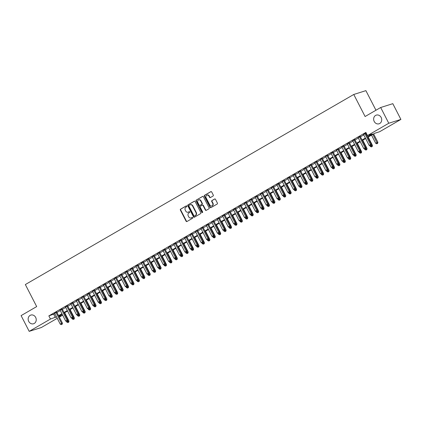 <?xml version="1.0" encoding="UTF-8"?>
<svg xmlns="http://www.w3.org/2000/svg" width="422" height="422" viewBox="0 0 422 422"><rect width="100%" height="100%" fill="white"/><g stroke="black" fill="none" stroke-linecap="round" stroke-linejoin="round"><path stroke-width="0.63" d="M186.835 206.1A0.491 0.427 -107.5 0 0 186.239 205.883L180.59 209.154A0.696 0.612 -107.5 0 0 180.373 210.082L186.097 221.212A0.696 0.612 -107.5 0 0 186.946 221.524L192.596 218.248A0.491 0.427 -107.5 0 0 192.152 217.383L191.419 217.81A2.237 1.957 -107.5 0 1 191.076 217.958A2.237 1.957 -107.5 0 1 188.703 216.813L188.223 215.885A2.237 1.957 -107.5 0 1 188.908 212.925L189.642 212.498A0.491 0.427 -107.5 0 0 189.193 211.633L188.465 212.055A2.237 1.957 -107.5 0 1 188.122 212.208A2.237 1.957 -107.5 0 1 185.743 211.063L185.269 210.135A2.237 1.957 -107.5 0 1 185.954 207.17L186.688 206.748A0.491 0.427 -107.5 0 0 186.835 206.1M374.214 121.462A4.552 3.988 -107.5 0 0 379.051 123.794A4.552 3.988 -107.5 0 0 381.15 117.448A4.552 3.988 -107.5 0 0 376.308 115.111A4.552 3.988 -107.5 0 0 374.214 121.462M28.722 321.416A4.552 3.988 -107.5 0 0 33.565 323.753A4.552 3.988 -107.5 0 0 35.659 317.402A4.552 3.988 -107.5 0 0 30.822 315.07A4.552 3.988 -107.5 0 0 28.722 321.416M213.068 196.014A0.696 0.612 -107.5 0 0 213.284 195.085L211.68 191.963A0.696 0.612 -107.5 0 0 210.831 191.651L204.554 195.286A0.696 0.612 -107.5 0 0 204.338 196.209L210.061 207.339A0.696 0.612 -107.5 0 0 210.91 207.65L217.188 204.021A0.696 0.612 -107.5 0 0 217.399 203.093L215.463 199.321A0.696 0.612 -107.5 0 0 214.613 199.01L211.923 200.566A0.696 0.612 -107.5 0 0 211.712 201.489L212.672 203.362A1.867 1.635 -107.5 0 1 209.824 205.008L206.063 197.681A1.867 1.635 -107.5 0 1 208.906 196.035L209.534 197.253A0.696 0.612 -107.5 0 0 210.383 197.565L213.068 196.014M57.244 318.315L41.319 327.53L29.192 331.36L21.1 315.614L36.682 306.594L25.352 284.549L353.768 94.47L365.099 116.519L380.681 107.504L388.773 123.25L400.9 119.415L379.631 131.727L374.71 133.283L367.726 137.324M29.192 331.36L50.466 319.053L56.495 316.853M367.488 136.86L372.42 134.006L367.499 135.562L365.885 132.413L48.846 315.899L50.466 319.053M367.499 135.562L388.773 123.25M195.138 201.537A0.696 0.612 -107.5 0 0 194.284 201.225L188.012 204.86A0.696 0.612 -107.5 0 0 187.795 205.788L193.513 216.919A0.696 0.612 -107.5 0 0 194.363 217.225L200.64 213.595A0.696 0.612 -107.5 0 0 200.856 212.667L195.138 201.537M196.283 200.07L202.56 196.441A0.696 0.612 -107.5 0 1 203.409 196.752L209.127 207.882A0.696 0.612 -107.5 0 1 208.911 208.806L206.226 210.362A0.696 0.612 -107.5 0 1 205.377 210.05L203.056 205.535A0.696 0.612 -107.5 0 0 202.207 205.224L200.424 206.258A0.696 0.612 -107.5 0 0 200.213 207.186L202.629 211.881A0.491 0.427 -107.5 0 1 201.88 212.313L196.066 200.999A0.696 0.612 -107.5 0 1 196.283 200.07L202.834 196.367M56.785 312.148L54.696 313.356M62.203 309.009L60.114 310.217M67.62 305.871L65.531 307.084M73.043 302.738L70.954 303.945M78.46 299.599L76.371 300.807M83.883 296.466L81.794 297.674M89.3 293.327L87.212 294.535M94.718 290.188L92.629 291.402M100.141 287.055L98.052 288.263M105.558 283.916L103.469 285.124M110.981 280.783L108.887 281.991M116.398 277.644L114.309 278.852M121.816 274.506L119.727 275.719M127.238 271.372L125.149 272.58M132.656 268.234L130.567 269.442M138.073 265.1L135.984 266.308M143.496 261.962L141.407 263.17M148.913 258.823L146.824 260.036M154.336 255.69L152.247 256.898M159.753 252.551L157.664 253.759M165.171 249.418L163.082 250.626M170.593 246.279L168.505 247.487M176.011 243.141L173.922 244.349M181.428 240.007L179.339 241.215M186.851 236.869L184.762 238.077M192.268 233.73L190.18 234.943M197.691 230.597L195.602 231.805M203.109 227.458L201.02 228.666M208.526 224.325L206.437 225.533M213.949 221.186L211.86 222.394M219.366 218.047L217.277 219.261M224.784 214.914L222.695 216.122M230.206 211.775L228.117 212.983M235.624 208.642L233.535 209.85M241.046 205.503L238.957 206.711M246.464 202.365L244.375 203.578M251.881 199.231L249.792 200.439M257.304 196.093L255.215 197.301M262.721 192.959L260.632 194.167M268.144 189.821L266.05 191.029M273.562 186.682L271.473 187.895M278.979 183.549L276.89 184.757M284.402 180.41L282.313 181.618M289.819 177.272L287.73 178.485M295.236 174.138L293.148 175.346M300.659 171L298.57 172.208M306.077 167.866L303.988 169.074M311.499 164.728L309.41 165.936M316.917 161.589L314.828 162.802M322.334 158.456L320.245 159.664M327.757 155.317L325.668 156.525M333.174 152.184L331.085 153.392M338.592 149.045L336.503 150.253M344.014 145.906L341.925 147.12M349.432 142.773L347.343 143.981M354.855 139.635L352.766 140.843M360.272 136.501L358.183 137.709M48.846 315.899L54.876 313.704M56.965 312.496L60.293 310.566M62.382 309.358L65.711 307.432M67.8 306.224L71.133 304.294M73.222 303.086L76.551 301.155M78.64 299.947L81.974 298.022M84.062 296.814L87.391 294.883M89.48 293.675L92.808 291.75M94.897 290.536L98.231 288.611M100.32 287.403L103.648 285.472M105.737 284.264L109.066 282.339M111.155 281.131L114.489 279.2M116.577 277.993L119.906 276.067M121.995 274.854L125.329 272.928M127.418 271.721L130.746 269.79M132.835 268.582L136.164 266.657M138.252 265.449L141.586 263.518M143.675 262.31L147.004 260.385M149.093 259.171L152.421 257.246M154.51 256.038L157.844 254.107M159.933 252.899L163.261 250.974M165.35 249.766L168.684 247.835M170.773 246.627L174.101 244.702M176.19 243.489L179.519 241.563M181.608 240.355L184.941 238.425M187.03 237.217L190.359 235.291M192.448 234.078L195.776 232.153M197.871 230.945L201.199 229.014M203.288 227.806L206.616 225.881M208.705 224.673L212.039 222.742M214.128 221.534L217.457 219.609M219.545 218.396L222.874 216.47M224.963 215.262L228.297 213.332M230.386 212.124L233.714 210.198M235.803 208.99L239.137 207.06M241.226 205.852L244.554 203.926M246.643 202.713L249.972 200.788M252.061 199.58L255.394 197.649M257.483 196.441L260.812 194.516M262.901 193.308L266.229 191.377M268.318 190.169L271.652 188.244M273.741 187.03L277.069 185.105M279.158 183.897L282.492 181.966M284.581 180.758L287.909 178.833M289.998 177.625L293.327 175.694M295.416 174.486L298.75 172.561M300.839 171.348L304.167 169.422M306.256 168.214L309.584 166.284M311.673 165.076L315.007 163.15M317.096 161.937L320.425 160.012M322.513 158.804L325.847 156.873M327.936 155.665L331.265 153.74M333.354 152.532L336.682 150.601M338.771 149.393L342.105 147.468M344.194 146.255L347.522 144.329M349.611 143.121L352.94 141.191M355.034 139.983L358.362 138.057M360.451 136.849L363.78 134.919M365.869 133.711L366.396 133.41M366.164 132.962L363.6 134.571M365.689 133.363L366.217 133.057M375.965 110.232L365.895 90.64L353.768 94.47M380.681 107.504L392.808 103.67L400.9 119.415M62.081 314.221L62.593 315.218L59.333 317.107M58.953 316.368L62.593 315.218M365.637 138.532L362.308 140.463M360.219 141.671L356.891 143.596M354.802 144.809L351.468 146.735M349.379 147.943L346.051 149.873M343.962 151.081L340.628 153.007M338.539 154.215L335.21 156.145M333.122 157.353L329.793 159.279M327.704 160.492L324.37 162.417M322.281 163.625L318.953 165.556M316.864 166.764L313.535 168.689M311.447 169.897L308.113 171.828M306.024 173.036L302.695 174.961M300.606 176.174L297.273 178.1M295.184 179.308L291.855 181.238M289.766 182.446L286.438 184.372M284.349 185.585L281.015 187.51M278.926 188.718L275.598 190.649M273.509 191.857L270.18 193.782M268.091 194.99L264.758 196.921M262.669 198.129L259.34 200.054M257.251 201.268L253.917 203.193M251.828 204.401L248.5 206.332M246.411 207.54L243.083 209.465M240.994 210.673L237.66 212.604M235.571 213.812L232.242 215.737M230.154 216.95L226.825 218.876M224.736 220.084L221.402 222.014M219.313 223.222L215.985 225.148M213.896 226.356L210.562 228.286M208.473 229.494L205.145 231.42M203.056 232.633L199.727 234.558M197.638 235.766L194.305 237.697M192.216 238.905L188.887 240.83M186.798 242.038L183.47 243.969M181.376 245.177L178.047 247.102M175.958 248.315L172.63 250.241M170.541 251.449L167.207 253.379M165.118 254.587L161.79 256.513M159.701 257.726L156.372 259.651M154.283 260.859L150.949 262.79M148.86 263.998L145.532 265.923M143.443 267.131L140.109 269.062M138.02 270.27L134.692 272.195M132.603 273.409L129.274 275.334M127.186 276.542L123.852 278.473M121.763 279.68L118.434 281.606M116.345 282.814L113.017 284.744M110.928 285.952L107.594 287.878M105.505 289.091L102.177 291.016M100.088 292.224L96.754 294.155M94.665 295.363L91.337 297.288M89.248 298.496L85.919 300.427M83.83 301.635L80.496 303.56M78.408 304.774L75.079 306.699M72.99 307.907L69.662 309.838M67.573 311.046L64.239 312.971M62.15 314.179L58.822 316.11M58.584 315.645L61.913 313.715M64.002 312.507L67.33 310.581M69.419 309.373L72.753 307.443M74.842 306.235L78.17 304.309M80.259 303.096L83.588 301.171M85.677 299.963L89.01 298.032M91.099 296.824L94.428 294.899M96.517 293.691L99.85 291.76M101.939 290.552L105.268 288.627M107.357 287.414L110.685 285.488M112.774 284.28L116.108 282.35M118.197 281.142L121.525 279.216M123.614 278.008L126.943 276.078M129.032 274.87L132.366 272.944M134.454 271.731L137.783 269.806M139.872 268.598L143.206 266.667M145.295 265.459L148.623 263.534M150.712 262.32L154.041 260.395M156.129 259.187L159.463 257.256M161.552 256.048L164.881 254.123M166.97 252.915L170.298 250.984M172.392 249.777L175.721 247.851M177.81 246.638L181.138 244.713M183.227 243.505L186.561 241.574M188.65 240.366L191.978 238.441M194.067 237.233L197.396 235.302M199.485 234.094L202.818 232.169M204.907 230.955L208.236 229.03M210.325 227.822L213.659 225.891M215.747 224.683L219.076 222.758M221.165 221.55L224.493 219.619M226.582 218.411L229.916 216.486M232.005 215.273L235.334 213.347M237.422 212.139L240.751 210.209M242.84 209.001L246.174 207.075M248.263 205.867L251.591 203.937M253.68 202.729L257.014 200.798M259.103 199.59L262.431 197.665M264.52 196.457L267.849 194.526M269.938 193.318L273.271 191.393M275.36 190.18L278.689 188.254M280.778 187.046L284.106 185.116M286.195 183.908L289.529 181.982M291.618 180.774L294.946 178.844M297.035 177.636L300.369 175.71M302.458 174.497L305.786 172.572M307.875 171.364L311.204 169.433M313.293 168.225L316.627 166.3M318.716 165.092L322.044 163.161M324.133 161.953L327.461 160.028M329.55 158.814L332.884 156.889M334.973 155.681L338.302 153.75M340.39 152.542L343.724 150.617M345.813 149.409L349.142 147.478M351.231 146.27L354.559 144.345M356.648 143.132L359.982 141.206M362.071 139.998L365.399 138.068M53.763 314.348L55.382 317.497M188.281 212.15A2.237 1.957 -107.5 0 0 188.449 212.108A2.237 1.957 -107.5 0 0 188.792 211.955L188.465 212.055M189.425 211.586L188.792 211.955M191.24 217.9A2.237 1.957 -107.5 0 0 191.403 217.857A2.237 1.957 -107.5 0 0 191.746 217.705L191.419 217.81M192.385 217.335L191.746 217.705M186.471 205.836L180.917 209.054A0.696 0.612 -107.5 0 0 180.7 209.977L186.424 221.107A0.696 0.612 -107.5 0 0 186.999 221.492M194.558 201.157L188.339 204.754A0.696 0.612 -107.5 0 0 188.122 205.683L193.84 216.813A0.696 0.612 -107.5 0 0 194.421 217.193M189.04 205.387A0.491 0.427 -107.5 0 0 188.887 206.036L193.909 215.806A0.491 0.427 -107.5 0 0 194.505 216.022L195.275 215.573A2.237 1.957 -107.5 0 0 195.961 212.614L192.527 205.936A2.237 1.957 -107.5 0 0 190.153 204.791A2.237 1.957 -107.5 0 0 189.81 204.939L189.04 205.387M194.679 215.969A0.491 0.427 -107.5 0 0 194.832 215.916L194.505 216.022M190.322 204.744A2.237 1.957 -107.5 0 1 190.48 204.686A2.237 1.957 -107.5 0 1 192.859 205.83L196.288 212.509A2.237 1.957 -107.5 0 1 195.602 215.473L194.832 215.916M202.534 205.124A0.696 0.612 -107.5 0 1 203.383 205.435L205.704 209.945A0.696 0.612 -107.5 0 0 206.279 210.33M196.61 199.97A0.696 0.612 -107.5 0 0 196.394 200.893L202.212 212.213A0.491 0.427 -107.5 0 0 202.555 212.472M200.65 200.851A1.867 1.635 -107.5 0 0 197.802 202.502L199.131 205.081A0.696 0.612 -107.5 0 0 199.981 205.393L201.763 204.359A0.696 0.612 -107.5 0 0 201.98 203.436L200.65 200.851L200.977 200.751A1.867 1.635 -107.5 0 0 198.831 199.854M200.086 205.361A0.696 0.612 -107.5 0 0 200.308 205.287L199.981 205.393M200.977 200.751L202.307 203.33A0.696 0.612 -107.5 0 1 202.091 204.259L200.308 205.287M207.086 195.038A1.867 1.635 -107.5 0 1 209.233 195.929L209.861 197.153A0.696 0.612 -107.5 0 0 210.436 197.533M211.971 205.904A1.867 1.635 -107.5 0 0 212.999 203.256L212.672 203.362M214.888 198.936L212.25 200.461A0.696 0.612 -107.5 0 0 212.039 201.389L212.999 203.256M211.105 191.577L204.881 195.18A0.696 0.612 -107.5 0 0 204.665 196.109L210.388 207.239A0.696 0.612 -107.5 0 0 210.963 207.619M66.439 321.379L66.797 322.081L68.971 321.036L64.693 312.707M68.411 322.271L67.873 322.582L68.744 322.165L68.411 322.271L67.731 320.477M67.873 322.582L66.797 322.081M68.971 321.036L68.744 322.165M55.962 312.407L61.596 323.368L60.24 324.149L54.612 313.187M56.701 311.979L62.419 323.11L61.596 323.368L61.86 324.344L61.317 324.655L61.86 324.344M62.187 324.238L62.419 323.11M60.24 324.149L61.317 324.655M71.861 318.246L72.22 318.942L74.393 317.898L70.115 309.574M73.834 319.132L73.291 319.449L74.161 319.032L73.834 319.132L73.154 317.339M73.291 319.449L72.22 318.942M74.393 317.898L74.161 319.032M77.279 315.107L77.637 315.804L79.811 314.765L75.533 306.435M79.252 315.999L78.708 316.31L79.579 315.893L79.252 315.999L78.571 314.205M78.708 316.31L77.637 315.804M79.811 314.765L79.579 315.893M82.696 311.969L83.055 312.67L85.233 311.626L80.95 303.302M84.674 312.86L84.131 313.177L85.001 312.76L84.674 312.86L83.994 311.067M84.131 313.177L83.055 312.67M85.233 311.626L85.001 312.76M88.119 308.835L88.478 309.532L90.651 308.487L86.373 300.163M90.092 309.727L89.548 310.038L90.419 309.621L90.092 309.727L89.411 307.928M89.548 310.038L88.478 309.532M90.651 308.487L90.419 309.621M61.385 309.268L67.019 320.229L65.663 321.015L60.029 310.054M62.118 308.846L67.836 319.971L67.019 320.229L67.277 321.205L66.734 321.522L67.277 321.205M67.604 321.105L67.836 319.971M65.663 321.015L66.734 321.522M66.803 306.135L72.436 317.096L71.081 317.877L65.447 306.915M67.536 305.707L73.254 316.832L72.436 317.096L72.695 318.072L72.157 318.383L72.695 318.072M73.027 317.966L73.254 316.832M71.081 317.877L72.157 318.383M72.225 302.996L77.854 313.957L76.503 314.743L70.87 303.782M72.959 302.569L78.677 313.699L77.854 313.957L78.117 314.933L77.574 315.245L78.117 314.933M78.445 314.828L78.677 313.699M76.503 314.743L77.574 315.245M77.643 299.857L83.276 310.819L81.921 311.605L76.287 300.643M78.376 299.435L84.094 310.56L83.276 310.819L83.535 311.795L82.992 312.111L83.535 311.795M83.862 311.694L84.094 310.56M81.921 311.605L82.992 312.111M93.536 305.697L93.895 306.393L96.068 305.354L91.79 297.025M95.509 306.588L94.971 306.899L95.836 306.483L95.509 306.588L94.829 304.795M94.971 306.899L93.895 306.393M96.068 305.354L95.836 306.483M83.06 296.724L88.694 307.685L87.338 308.466L81.704 297.505M83.793 296.297L89.517 307.427L88.694 307.685L88.958 308.661L88.414 308.973L88.958 308.661M89.285 308.556L89.517 307.427M87.338 308.466L88.414 308.973M98.954 302.563L99.312 303.26L101.491 302.215L97.213 293.891M100.932 303.45L100.389 303.766L101.259 303.349L100.932 303.45L100.251 301.656M100.389 303.766L99.312 303.26M101.491 302.215L101.259 303.349M88.483 293.585L94.117 304.547L92.761 305.333L87.127 294.371M89.216 293.163L94.934 304.288L94.117 304.547L94.375 305.523L93.832 305.839L94.375 305.523M94.702 305.422L94.934 304.288M92.761 305.333L93.832 305.839M104.376 299.425L104.735 300.121L106.908 299.082L102.63 290.753M106.349 300.316L105.806 300.628L106.676 300.211L106.349 300.316L105.669 298.523M105.806 300.628L104.735 300.121M106.908 299.082L106.676 300.211M93.9 290.452L99.534 301.408L98.178 302.194L92.545 291.233M94.633 290.025L100.352 301.15L99.534 301.408L99.792 302.389L99.254 302.701L99.792 302.389M100.12 302.284L100.352 301.15M98.178 302.194L99.254 302.701M109.794 296.286L110.153 296.988L112.326 295.943L108.048 287.619M111.767 297.178L111.229 297.494L112.099 297.072L111.767 297.178L111.086 295.384M111.229 297.494L110.153 296.988M112.326 295.943L112.099 297.072M99.318 287.313L104.951 298.275L103.596 299.061L97.967 288.099M100.056 286.886L105.774 298.016L104.951 298.275L105.215 299.251L104.672 299.562L105.215 299.251M105.542 299.145L105.774 298.016M103.596 299.061L104.672 299.562M115.217 293.153L115.575 293.849L117.749 292.805L113.471 284.481M117.189 294.044L116.646 294.356L117.516 293.939L117.189 294.044L116.509 292.246M116.646 294.356L115.575 293.849M117.749 292.805L117.516 293.939M104.74 284.175L110.374 295.136L109.018 295.922L103.385 284.961M105.474 283.753L111.192 294.878L110.374 295.136L110.633 296.112L110.089 296.429L110.633 296.112M110.96 296.012L111.192 294.878M109.018 295.922L110.089 296.429M120.634 290.014L120.993 290.711L123.166 289.671L118.888 281.342M122.607 290.906L122.063 291.217L122.934 290.8L122.607 290.906L121.926 289.112M122.063 291.217L120.993 290.711M123.166 289.671L122.934 290.8M110.158 281.041L115.792 292.003L114.436 292.784L108.802 281.822M110.891 280.614L116.609 291.744L115.792 292.003L116.05 292.979L115.512 293.29L116.05 292.979M116.382 292.873L116.609 291.744M114.436 292.784L115.512 293.29M126.051 286.881L126.41 287.577L128.589 286.533L124.305 278.209M128.03 287.767L127.486 288.084L128.357 287.667L128.03 287.767L127.349 285.974M127.486 288.084L126.41 287.577M128.589 286.533L128.357 287.667M115.581 277.903L121.209 288.864L119.859 289.65L114.225 278.689M116.314 277.481L122.032 288.606L121.209 288.864L121.473 289.84L120.929 290.157L121.473 289.84M121.8 289.735L122.032 288.606M119.859 289.65L120.929 290.157M131.474 283.742L131.833 284.439L134.006 283.394L129.728 275.07M133.447 284.634L132.904 284.945L133.774 284.528L133.447 284.634L132.766 282.84M132.904 284.945L131.833 284.439M134.006 283.394L133.774 284.528M120.998 274.764L126.632 285.726L125.276 286.512L119.642 275.55M121.731 274.342L127.449 285.467L126.632 285.726L126.89 286.707L126.347 287.018L126.89 286.707M127.217 286.601L127.449 285.467M125.276 286.512L126.347 287.018M136.892 280.604L137.25 281.305L139.424 280.261L135.145 271.937M138.864 281.495L138.326 281.812L139.191 281.39L138.864 281.495L138.184 279.702M138.326 281.812L137.25 281.305M139.424 280.261L139.191 281.39M126.415 271.631L132.049 282.592L130.693 283.373L125.06 272.417M127.149 271.204L132.872 282.334L132.049 282.592L132.313 283.568L131.769 283.879L132.313 283.568M132.64 283.463L132.872 282.334M130.693 283.373L131.769 283.879M142.314 277.47L142.673 278.167L144.846 277.122L140.568 268.798M144.287 278.356L143.744 278.673L144.614 278.256L144.287 278.356L143.607 276.563M143.744 278.673L142.673 278.167M144.846 277.122L144.614 278.256M131.838 268.492L137.472 279.454L136.116 280.24L130.482 269.278M132.571 268.07L138.289 279.195L137.472 279.454L137.73 280.43L137.187 280.746L137.73 280.43M138.057 280.329L138.289 279.195M136.116 280.24L137.187 280.746M147.732 274.332L148.09 275.028L150.264 273.989L145.986 265.66M149.704 275.223L149.161 275.534L150.032 275.118L149.704 275.223L149.024 273.43M149.161 275.534L148.09 275.028M150.264 273.989L150.032 275.118M137.255 265.359L142.889 276.32L141.534 277.101L135.9 266.14M137.989 264.932L143.707 276.057L142.889 276.32L143.148 277.296L142.61 277.607L143.148 277.296M143.475 277.191L143.707 276.057M141.534 277.101L142.61 277.607M153.149 271.198L153.508 271.895L155.681 270.85L151.403 262.526M155.122 272.084L154.584 272.401L155.454 271.984L155.122 272.084L154.441 270.291M154.584 272.401L153.508 271.895M155.681 270.85L155.454 271.984M142.673 262.22L148.307 273.182L146.956 273.968L141.323 263.006M143.411 261.793L149.13 272.923L148.307 273.182L148.57 274.158L148.027 274.474L148.57 274.158M148.897 274.052L149.13 272.923M146.956 273.968L148.027 274.474M158.572 268.06L158.93 268.756L161.104 267.712L156.826 259.388M160.545 268.951L160.001 269.262L160.872 268.846L160.545 268.951L159.864 267.158M160.001 269.262L158.93 268.756M161.104 267.712L160.872 268.846M148.096 259.082L153.729 270.043L152.374 270.829L146.74 259.868M148.829 258.66L154.547 269.785L153.729 270.043L153.988 271.019L153.444 271.335L153.988 271.019M154.315 270.919L154.547 269.785M152.374 270.829L153.444 271.335M163.989 264.921L164.348 265.623L166.521 264.578L162.243 256.249M165.962 265.813L165.419 266.124L166.289 265.707L165.962 265.813L165.282 264.019M165.419 266.124L164.348 265.623M166.521 264.578L166.289 265.707M153.513 255.948L159.147 266.91L157.791 267.69L152.157 256.729M154.246 255.521L159.964 266.651L159.147 266.91L159.405 267.886L158.867 268.197L159.405 267.886M159.738 267.78L159.964 266.651M157.791 267.69L158.867 268.197M169.407 261.788L169.765 262.484L171.944 261.44L167.661 253.116M171.385 262.674L170.841 262.99L171.712 262.574L171.385 262.674L170.704 260.88M170.841 262.99L169.765 262.484M171.944 261.44L171.712 262.574M158.936 252.81L164.569 263.771L163.214 264.557L157.58 253.596M159.669 252.388L165.387 263.513L164.569 263.771L164.828 264.747L164.285 265.063L164.828 264.747M165.155 264.647L165.387 263.513M163.214 264.557L164.285 265.063M174.829 258.649L175.188 259.345L177.361 258.306L173.083 249.977M176.802 259.541L176.259 259.852L177.129 259.435L176.802 259.541L176.122 257.747M176.259 259.852L175.188 259.345M177.361 258.306L177.129 259.435M164.353 249.676L169.987 260.638L168.631 261.418L162.998 250.457M165.086 249.249L170.804 260.374L169.987 260.638L170.245 261.614L169.702 261.925L170.245 261.614M170.572 261.508L170.804 260.374M168.631 261.418L169.702 261.925M180.247 255.51L180.605 256.212L182.779 255.168L178.501 246.844M182.22 256.402L181.682 256.718L182.547 256.302L182.22 256.402L181.539 254.608M181.682 256.718L180.605 256.212M182.779 255.168L182.547 256.302M169.771 246.538L175.404 257.499L174.049 258.285L168.42 247.324M170.509 246.11L176.227 257.241L175.404 257.499L175.668 258.475L175.125 258.791L175.668 258.475M175.995 258.37L176.227 257.241M174.049 258.285L175.125 258.791M185.669 252.377L186.028 253.073L188.201 252.029L183.923 243.705M187.642 253.269L187.099 253.58L187.969 253.163L187.642 253.269L186.962 251.475M187.099 253.58L186.028 253.073M188.201 252.029L187.969 253.163M175.193 243.399L180.827 254.36L179.471 255.146L173.838 244.185M175.927 242.977L181.645 254.102L180.827 254.36L181.085 255.336L180.542 255.653L181.085 255.336M181.413 255.236L181.645 254.102M179.471 255.146L180.542 255.653M191.087 249.238L191.446 249.94L193.619 248.896L189.341 240.566M193.06 250.13L192.516 250.441L193.387 250.024L193.06 250.13L192.379 248.336M192.516 250.441L191.446 249.94M193.619 248.896L193.387 250.024M180.611 240.266L186.244 251.227L184.889 252.008L179.255 241.046M181.344 239.838L187.062 250.969L186.244 251.227L186.503 252.203L185.965 252.514L186.503 252.203M186.83 252.098L187.062 250.969M184.889 252.008L185.965 252.514M196.504 246.105L196.863 246.801L199.036 245.757L194.758 237.433M198.477 246.991L197.939 247.308L198.809 246.891L198.477 246.991L197.802 245.198M197.939 247.308L196.863 246.801M199.036 245.757L198.809 246.891M186.028 237.127L191.662 248.089L190.311 248.874L184.678 237.913M186.767 236.705L192.485 247.83L191.662 248.089L191.926 249.064L191.382 249.381L191.926 249.064M192.253 248.964L192.485 247.83M190.311 248.874L191.382 249.381M201.927 242.966L202.286 243.663L204.459 242.624L200.181 234.294M203.9 243.858L203.357 244.169L204.227 243.752L203.9 243.858L203.219 242.064M203.357 244.169L202.286 243.663M204.459 242.624L204.227 243.752M207.344 239.828L207.703 240.529L209.876 239.485L205.598 231.161M209.317 240.719L208.774 241.036L209.644 240.619L209.317 240.719L208.637 238.926M208.774 241.036L207.703 240.529M209.876 239.485L209.644 240.619M212.762 236.695L213.121 237.391L215.299 236.346L211.016 228.022M214.74 237.586L214.197 237.897L215.067 237.48L214.74 237.586L214.059 235.787M214.197 237.897L213.121 237.391M215.299 236.346L215.067 237.48M191.451 233.994L197.085 244.95L195.729 245.736L190.095 234.774M192.184 233.566L197.902 244.691L197.085 244.95L197.343 245.931L196.8 246.242L197.343 245.931M197.67 245.826L197.902 244.691M195.729 245.736L196.8 246.242M196.868 230.855L202.502 241.817L201.146 242.603L195.513 231.641M197.601 230.428L203.32 241.558L202.502 241.817L202.76 242.792L202.222 243.104L202.76 242.792M203.093 242.687L203.32 241.558M201.146 242.603L202.222 243.104M202.291 227.716L207.925 238.678L206.569 239.464L200.935 228.502M203.024 227.294L208.742 238.419L207.925 238.678L208.183 239.654L207.64 239.97L208.183 239.654M208.51 239.554L208.742 238.419M206.569 239.464L207.64 239.97M218.185 233.556L218.543 234.252L220.717 233.213L216.439 224.884M220.157 234.447L219.614 234.759L220.484 234.342L220.157 234.447L219.477 232.654M219.614 234.759L218.543 234.252M220.717 233.213L220.484 234.342M207.708 224.583L213.342 235.545L211.986 236.325L206.353 225.364M208.442 224.156L214.16 235.286L213.342 235.545L213.601 236.52L213.063 236.832L213.601 236.52M213.928 236.415L214.16 235.286M211.986 236.325L213.063 236.832M223.602 230.423L223.961 231.119L226.134 230.074L221.856 221.75M225.575 231.309L225.037 231.625L225.907 231.209L225.575 231.309L224.894 229.515M225.037 231.625L223.961 231.119M226.134 230.074L225.907 231.209M213.126 221.445L218.76 232.406L217.404 233.192L211.775 222.23M213.864 221.022L219.582 232.147L218.76 232.406L219.023 233.382L218.48 233.698L219.023 233.382M219.35 233.282L219.582 232.147M217.404 233.192L218.48 233.698M229.025 227.284L229.383 227.98L231.557 226.941L227.279 218.612M230.998 228.175L230.454 228.487L231.325 228.07L230.998 228.175L230.317 226.382M230.454 228.487L229.383 227.98M231.557 226.941L231.325 228.07M218.549 218.311L224.182 229.267L222.827 230.053L217.193 219.092M219.282 217.884L225 229.009L224.182 229.267L224.441 230.248L223.897 230.56L224.441 230.248M224.768 230.143L225 229.009M222.827 230.053L223.897 230.56M234.442 224.145L234.801 224.847L236.974 223.802L232.696 215.478M236.415 225.037L235.872 225.353L236.742 224.931L236.415 225.037L235.734 223.243M235.872 225.353L234.801 224.847M236.974 223.802L236.742 224.931M223.966 215.173L229.6 226.134L228.244 226.915L222.61 215.958M224.699 214.745L230.417 225.875L229.6 226.134L229.858 227.11L229.32 227.421L229.858 227.11M230.19 227.004L230.417 225.875M228.244 226.915L229.32 227.421M239.86 221.012L240.218 221.708L242.397 220.664L238.113 212.34M241.838 221.898L241.294 222.215L242.165 221.798L241.838 221.898L241.157 220.105M241.294 222.215L240.218 221.708M242.397 220.664L242.165 221.798M229.389 212.034L235.017 222.995L233.667 223.781L228.033 212.82M230.122 211.612L235.84 222.737L235.017 222.995L235.281 223.971L234.737 224.288L235.281 223.971M235.608 223.871L235.84 222.737M233.667 223.781L234.737 224.288M245.282 217.873L245.641 218.57L247.814 217.53L243.536 209.201M247.255 218.765L246.712 219.076L247.582 218.659L247.255 218.765L246.575 216.971M246.712 219.076L245.641 218.57M247.814 217.53L247.582 218.659M234.806 208.901L240.44 219.862L239.084 220.643L233.45 209.681M235.539 208.473L241.257 219.604L240.44 219.862L240.698 220.838L240.155 221.149L240.698 220.838M241.025 220.732L241.257 219.604M239.084 220.643L240.155 221.149M250.7 214.74L251.058 215.436L253.232 214.392L248.954 206.068M252.672 215.626L252.134 215.943L253 215.526L252.672 215.626L251.992 213.833M252.134 215.943L251.058 215.436M253.232 214.392L253 215.526M240.223 205.762L245.857 216.723L244.502 217.509L238.868 206.548M240.957 205.34L246.68 216.465L245.857 216.723L246.121 217.699L245.578 218.016L246.121 217.699M246.448 217.594L246.68 216.465M244.502 217.509L245.578 218.016M256.117 211.601L256.476 212.298L258.654 211.253L254.376 202.929M258.095 212.493L257.552 212.804L258.422 212.387L258.095 212.493L257.415 210.699M257.552 212.804L256.476 212.298M258.654 211.253L258.422 212.387M245.646 202.623L251.28 213.585L249.924 214.371L244.291 203.409M246.379 202.201L252.098 213.326L251.28 213.585L251.538 214.566L250.995 214.877L251.538 214.566M251.865 214.46L252.098 213.326M249.924 214.371L250.995 214.877M261.54 208.463L261.898 209.164L264.072 208.12L259.794 199.796M263.513 209.354L262.969 209.671L263.84 209.249L263.513 209.354L262.832 207.561M262.969 209.671L261.898 209.164M264.072 208.12L263.84 209.249M251.064 199.49L256.697 210.451L255.342 211.232L249.708 200.276M251.797 199.063L257.515 210.193L256.697 210.451L256.956 211.427L256.418 211.738L256.956 211.427M257.283 211.322L257.515 210.193M255.342 211.232L256.418 211.738M266.957 205.329L267.316 206.026L269.489 204.981L265.211 196.657M268.93 206.216L268.392 206.532L269.262 206.115L268.93 206.216L268.25 204.422M268.392 206.532L267.316 206.026M269.489 204.981L269.262 206.115M256.481 196.351L262.115 207.313L260.759 208.099L255.131 197.137M257.22 195.929L262.938 207.054L262.115 207.313L262.378 208.289L261.835 208.605L262.378 208.289M262.706 208.188L262.938 207.054M260.759 208.099L261.835 208.605M272.38 202.191L272.739 202.887L274.912 201.848L270.634 193.519M274.353 203.082L273.809 203.393L274.68 202.977L274.353 203.082L273.672 201.289M273.809 203.393L272.739 202.887M274.912 201.848L274.68 202.977M261.904 193.218L267.537 204.179L266.182 204.96L260.548 193.999M262.637 192.791L268.355 203.916L267.537 204.179L267.796 205.155L267.253 205.467L267.796 205.155M268.123 205.05L268.355 203.916M266.182 204.96L267.253 205.467M277.797 199.052L278.156 199.754L280.329 198.709L276.051 190.385M279.77 199.944L279.227 200.26L280.097 199.843L279.77 199.944L279.09 198.15M279.227 200.26L278.156 199.754M280.329 198.709L280.097 199.843M267.321 190.079L272.955 201.041L271.599 201.827L265.965 190.865M268.054 189.652L273.772 200.782L272.955 201.041L273.213 202.017L272.675 202.333L273.213 202.017M273.546 201.911L273.772 200.782M271.599 201.827L272.675 202.333M283.215 195.919L283.573 196.615L285.752 195.571L281.469 187.247M285.193 196.81L284.65 197.121L285.52 196.705L285.193 196.81L284.512 195.017M284.65 197.121L283.573 196.615M285.752 195.571L285.52 196.705M272.744 186.941L278.372 197.902L277.022 198.688L271.388 187.727M273.477 186.519L279.195 197.644L278.372 197.902L278.636 198.878L278.093 199.195L278.636 198.878M278.963 198.778L279.195 197.644M277.022 198.688L278.093 199.195M288.637 192.78L288.996 193.482L291.169 192.437L286.891 184.108M290.61 193.672L290.067 193.983L290.937 193.566L290.61 193.672L289.93 191.878M290.067 193.983L288.996 193.482M291.169 192.437L290.937 193.566M278.161 183.807L283.795 194.769L282.439 195.55L276.806 184.588M278.895 183.38L284.613 194.51L283.795 194.769L284.053 195.745L283.51 196.056L284.053 195.745M284.381 195.639L284.613 194.51M282.439 195.55L283.51 196.056M294.055 189.647L294.414 190.343L296.587 189.299L292.309 180.975M296.028 190.533L295.49 190.85L296.355 190.433L296.028 190.533L295.347 188.739M295.49 190.85L294.414 190.343M296.587 189.299L296.355 190.433M283.579 180.669L289.212 191.63L287.857 192.416L282.223 181.455M284.312 180.247L290.035 191.372L289.212 191.63L289.476 192.606L288.933 192.923L289.476 192.606M289.803 192.506L290.035 191.372M287.857 192.416L288.933 192.923M299.478 186.508L299.831 187.204L302.01 186.165L297.732 177.836M301.45 187.4L300.907 187.711L301.777 187.294L301.45 187.4L300.77 185.606M300.907 187.711L299.831 187.204M302.01 186.165L301.777 187.294M289.001 177.535L294.635 188.497L293.279 189.278L287.646 178.316M289.735 177.108L295.453 188.233L294.635 188.497L294.894 189.473L294.35 189.784L294.894 189.473M295.221 189.367L295.453 188.233M293.279 189.278L294.35 189.784M304.895 183.37L305.254 184.071L307.427 183.027L303.149 174.703M306.868 184.261L306.325 184.578L307.195 184.161L306.868 184.261L306.187 182.468M306.325 184.578L305.254 184.071M307.427 183.027L307.195 184.161M294.419 174.397L300.053 185.358L298.697 186.144L293.063 175.183M295.152 173.969L300.87 185.1L300.053 185.358L300.311 186.334L299.773 186.645L300.311 186.334M300.638 186.229L300.87 185.1M298.697 186.144L299.773 186.645M310.312 180.236L310.671 180.932L312.844 179.888L308.566 171.564M312.285 181.128L311.747 181.439L312.618 181.022L312.285 181.128L311.605 179.334M311.747 181.439L310.671 180.932M312.844 179.888L312.618 181.022M299.836 171.258L305.47 182.22L304.12 183.006L298.486 172.044M300.575 170.836L306.293 181.961L305.47 182.22L305.734 183.195L305.19 183.512L305.734 183.195M306.061 183.095L306.293 181.961M304.12 183.006L305.19 183.512M315.735 177.098L316.094 177.799L318.267 176.755L313.989 168.425M317.708 177.989L317.165 178.3L318.035 177.884L317.708 177.989L317.027 176.196M317.165 178.3L316.094 177.799M318.267 176.755L318.035 177.884M305.259 168.125L310.893 179.086L309.537 179.867L303.903 168.905M305.992 167.698L311.71 178.828L310.893 179.086L311.151 180.062L310.608 180.373L311.151 180.062M311.478 179.957L311.71 178.828M309.537 179.867L310.608 180.373M321.153 173.964L321.511 174.661L323.685 173.616L319.407 165.292M323.125 174.85L322.582 175.167L323.452 174.75L323.125 174.85L322.445 173.057M322.582 175.167L321.511 174.661M323.685 173.616L323.452 174.75M310.676 164.986L316.31 175.948L314.954 176.734L309.321 165.772M311.41 164.564L317.128 175.689L316.31 175.948L316.569 176.923L316.031 177.24L316.569 176.923M316.901 176.823L317.128 175.689M314.954 176.734L316.031 177.24M326.57 170.826L326.929 171.522L329.107 170.483L324.824 162.153M328.548 171.717L328.005 172.028L328.875 171.612L328.548 171.717L327.868 169.924M328.005 172.028L326.929 171.522M329.107 170.483L328.875 171.612M316.099 161.853L321.728 172.809L320.377 173.595L314.743 162.634M316.832 161.426L322.55 172.551L321.728 172.809L321.991 173.79L321.448 174.101L321.991 173.79M322.318 173.685L322.55 172.551M320.377 173.595L321.448 174.101M331.993 167.687L332.351 168.389L334.525 167.344L330.247 159.02M333.966 168.578L333.422 168.895L334.293 168.478L333.966 168.578L333.285 166.785M333.422 168.895L332.351 168.389M334.525 167.344L334.293 168.478M321.517 158.714L327.15 169.676L325.795 170.462L320.161 159.5M322.25 158.287L327.968 169.417L327.15 169.676L327.409 170.652L326.865 170.963L327.409 170.652M327.736 170.546L327.968 169.417M325.795 170.462L326.865 170.963M337.41 164.554L337.769 165.25L339.942 164.205L335.664 155.882M339.383 165.445L338.845 165.756L339.71 165.34L339.383 165.445L338.702 163.646M338.845 165.756L337.769 165.25M339.942 164.205L339.71 165.34M326.934 155.576L332.568 166.537L331.212 167.323L325.578 156.362M327.672 155.154L333.391 166.279L332.568 166.537L332.831 167.513L332.288 167.829L332.831 167.513M333.158 167.413L333.391 166.279M331.212 167.323L332.288 167.829M342.833 161.415L343.192 162.111L345.365 161.072L341.087 152.743M344.806 162.306L344.262 162.618L345.133 162.201L344.806 162.306L344.125 160.513M344.262 162.618L343.192 162.111M345.365 161.072L345.133 162.201M332.357 152.442L337.99 163.404L336.635 164.184L331.001 153.223M333.09 152.015L338.808 163.145L337.99 163.404L338.249 164.38L337.706 164.691L338.249 164.38M338.576 164.274L338.808 163.145M336.635 164.184L337.706 164.691M348.25 158.282L348.609 158.978L350.782 157.933L346.504 149.61M350.223 159.168L349.68 159.484L350.55 159.068L350.223 159.168L349.543 157.374M349.68 159.484L348.609 158.978M350.782 157.933L350.55 159.068M337.774 149.304L343.408 160.265L342.052 161.051L336.418 150.09M338.507 148.882L344.225 160.007L343.408 160.265L343.666 161.241L343.128 161.557L343.666 161.241M343.993 161.141L344.225 160.007M342.052 161.051L343.128 161.557M353.668 155.143L354.026 155.839L356.2 154.795L351.922 146.471M355.641 156.035L355.102 156.346L355.973 155.929L355.641 156.035L354.96 154.241M355.102 156.346L354.026 155.839M356.2 154.795L355.973 155.929M343.192 146.17L348.825 157.126L347.475 157.912L341.841 146.951M343.93 145.743L349.648 156.868L348.825 157.126L349.089 158.108L348.546 158.419L349.089 158.108M349.416 158.002L349.648 156.868M347.475 157.912L348.546 158.419M359.09 152.004L359.449 152.706L361.622 151.662L357.344 143.338M361.063 152.896L360.52 153.212L361.39 152.79L361.063 152.896L360.383 151.102M360.52 153.212L359.449 152.706M361.622 151.662L361.39 152.79M348.614 143.032L354.248 153.993L352.892 154.774L347.259 143.818M349.347 142.604L355.066 153.735L354.248 153.993L354.506 154.969L353.963 155.28L354.506 154.969M354.833 154.863L355.066 153.735M352.892 154.774L353.963 155.28M364.508 148.871L364.866 149.567L367.04 148.523L362.762 140.199M366.481 149.757L365.937 150.074L366.808 149.657L366.481 149.757L365.8 147.964M365.937 150.074L364.866 149.567M367.04 148.523L366.808 149.657M354.032 139.893L359.665 150.854L358.31 151.64L352.676 140.679M354.765 139.471L360.483 150.596L359.665 150.854L359.924 151.83L359.386 152.147L359.924 151.83M360.256 151.73L360.483 150.596M358.31 151.64L359.386 152.147M369.925 145.732L370.284 146.429L372.462 145.39L368.179 137.06M371.903 146.624L371.36 146.935L372.23 146.518L371.903 146.624L371.223 144.83M371.36 146.935L370.284 146.429M372.462 145.39L372.23 146.518M359.454 136.76L365.088 147.721L363.732 148.502L358.099 137.54M360.188 136.332L365.906 147.463L365.088 147.721L365.346 148.697L364.803 149.008L365.346 148.697M365.674 148.591L365.906 147.463M363.732 148.502L364.803 149.008M371.513 135.135L375.707 143.295L377.88 142.251L373.602 133.927M377.321 143.485L376.777 143.802L377.648 143.385L377.321 143.485L372.869 134.349M376.777 143.802L375.707 143.295M377.88 142.251L377.648 143.385M364.872 133.621L370.505 144.582L369.15 145.368L363.516 134.407M365.605 133.199L371.323 144.324L370.505 144.582L370.764 145.558L370.221 145.875L370.764 145.558M371.091 145.453L371.323 144.324M369.15 145.368L370.221 145.875M186.424 221.107L186.097 221.212M180.7 209.977L180.373 210.082M180.917 209.054L180.59 209.154M193.84 216.813L193.513 216.919M188.122 205.683L187.795 205.788M188.339 204.754L188.012 204.86M195.602 215.473L195.275 215.573M196.288 212.509L195.961 212.614M192.859 205.83L192.527 205.936M205.704 209.945L205.377 210.05M203.383 205.435L203.056 205.535M202.212 212.213L201.88 212.313M196.394 200.893L196.066 200.999M202.091 204.259L201.763 204.359M202.307 203.33L201.98 203.436M209.861 197.153L209.534 197.253M209.233 195.929L208.906 196.035M212.039 201.389L211.712 201.489M212.25 200.461L211.923 200.566M210.388 207.239L210.061 207.339M204.665 196.109L204.338 196.209M204.881 195.18L204.554 195.286M188.449 212.108L188.122 212.208M191.403 217.857L191.076 217.958M194.758 215.953L194.431 216.053M190.48 204.686L190.153 204.791M202.644 205.076L202.317 205.176M198.994 199.791L198.667 199.896M200.202 205.335L199.875 205.44M207.249 194.975L206.922 195.075M212.139 205.862L211.812 205.968"/></g></svg>
